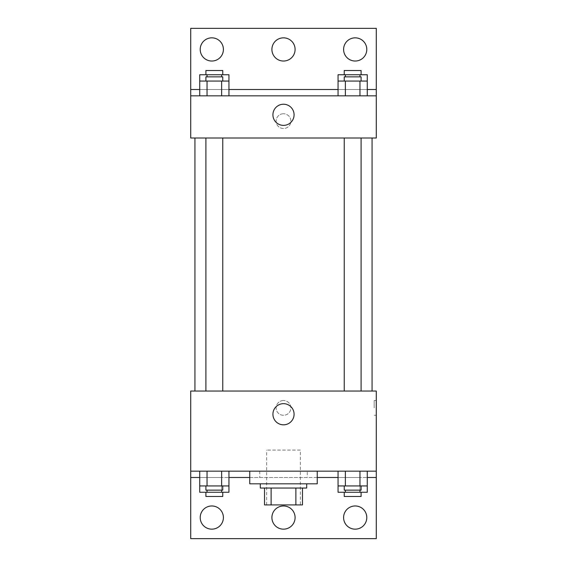 <?xml version="1.0" encoding="UTF-8"?>
<svg xmlns="http://www.w3.org/2000/svg" width="567" height="567" viewBox="0 0 567 567"><rect width="100%" height="100%" fill="white"/><g stroke="black" fill="none" stroke-linecap="round" stroke-linejoin="round"><path stroke-width="0.43" stroke-dasharray="2.83 2.13" d="M300.368 450.085L266.632 450.085L300.368 450.085L300.368 504.913L266.632 504.913L300.368 504.913M271.125 504.913L264.52 504.913L264.52 488.045L271.125 488.045L271.125 504.913L302.48 504.913M295.875 488.045L271.125 488.045L295.875 488.045L295.875 504.913M271.125 488.045L264.52 488.045M260.303 488.045L306.697 488.045M283.5 483.821L260.303 483.821L283.5 483.821M317.237 483.821L249.763 483.821M317.237 471.17L249.763 471.17L317.237 471.17M307.25 471.17L190.718 471.17L376.282 471.17L307.25 471.17L307.25 477.499L249.763 477.499M359.967 471.17L338.052 471.17L367.274 471.17L345.36 471.17L359.967 471.17L359.967 485.933L367.274 485.933L367.274 477.499L338.052 477.499L359.967 477.499L338.052 477.499L338.052 485.933L359.967 485.933M221.64 471.17L199.726 471.17L228.948 471.17L207.033 471.17L221.64 471.17L221.64 485.933L228.948 485.933L228.948 477.499L199.726 477.499L221.64 477.499L199.726 477.499L199.726 485.933L221.64 485.933M376.282 407.914L376.282 400.529L376.282 407.914M190.718 471.17L190.718 538.65L376.282 538.65L376.282 471.17L190.718 471.17L190.718 391.046L376.282 391.046L376.282 471.17M361.101 391.046L344.233 391.046L361.101 391.046L344.233 391.046L361.101 391.046L361.101 138.001L344.233 138.001L361.101 138.001M222.767 391.046L205.899 391.046L222.767 391.046L205.899 391.046L222.767 391.046L222.767 138.001L205.899 138.001L222.767 138.001M194.935 391.046L372.065 391.046L194.935 391.046M283.5 400.529A7.378 7.378 0 0 0 277.107 411.599A7.378 7.378 0 0 0 289.893 411.599A7.378 7.378 0 0 0 283.5 400.529A7.378 7.378 0 0 1 289.893 411.599A7.378 7.378 0 0 1 277.107 411.599A7.378 7.378 0 0 1 283.5 400.529M190.718 407.914L190.718 400.529L190.725 407.914M272.925 414.236A10.575 10.575 0 0 0 288.787 423.4A10.575 10.575 0 0 0 288.787 405.079A10.575 10.575 0 0 0 272.925 414.236M374.156 407.914L374.156 400.529L374.156 407.914M317.237 477.499L307.25 477.499M343.595 517.565A11.595 11.595 0 0 1 360.995 507.522A11.595 11.595 0 0 1 360.995 527.608A11.595 11.595 0 0 1 343.595 517.565M200.208 517.565A11.595 11.595 0 0 1 217.6 507.522A11.595 11.595 0 0 1 217.6 527.608A11.595 11.595 0 0 1 200.208 517.565M271.905 517.565A11.595 11.595 0 0 1 289.298 507.522A11.595 11.595 0 0 1 289.298 527.608A11.595 11.595 0 0 1 271.905 517.565M259.75 471.17L259.75 477.499M221.64 490.15L221.64 477.499L199.726 477.499L228.948 477.499L221.64 477.499L228.948 477.499L221.64 477.499L221.64 492.262L228.948 492.262M359.967 490.15L359.967 477.499L338.052 477.499L367.274 477.499L359.967 477.499L367.274 477.499L359.967 477.499L359.967 492.262L367.274 492.262M376.282 477.499L190.718 477.499M372.065 138.001L194.935 138.001L372.065 138.001M190.718 138.001L376.282 138.001L376.282 95.83L190.718 95.83L190.718 138.001M283.5 113.754A7.378 7.378 0 0 0 277.107 124.825A7.378 7.378 0 0 0 289.893 124.825A7.378 7.378 0 0 0 283.5 113.754A7.378 7.378 0 0 1 289.893 124.825A7.378 7.378 0 0 1 277.107 124.825A7.378 7.378 0 0 1 283.5 113.754M376.282 121.132L376.282 128.511L376.275 121.132M190.718 95.83L190.718 28.35L376.282 28.35L376.282 95.83L190.718 95.83L376.282 95.83M199.726 95.83L228.948 95.83L199.726 95.83M367.274 95.83L345.36 95.83L367.274 95.83M338.052 95.83L359.967 95.83L338.052 95.83M190.718 121.132L190.718 128.511L190.725 121.132M272.925 114.803A10.575 10.575 0 0 0 288.787 123.967A10.575 10.575 0 0 0 288.787 105.646A10.575 10.575 0 0 0 272.925 114.803M271.905 49.435A11.595 11.595 0 0 1 289.298 39.392A11.595 11.595 0 0 1 289.298 59.478A11.595 11.595 0 0 1 271.905 49.435M223.405 49.435A11.595 11.595 0 0 1 206.005 59.478A11.595 11.595 0 0 1 206.005 39.392A11.595 11.595 0 0 1 223.405 49.435M366.792 49.435A11.595 11.595 0 0 1 349.4 59.478A11.595 11.595 0 0 1 349.4 39.392A11.595 11.595 0 0 1 366.792 49.435M221.64 81.067L199.726 81.067L199.726 89.501L228.948 89.501L207.033 89.501L228.948 89.501L221.64 89.501L228.948 89.501L228.948 81.067L221.64 81.067L221.64 95.83M359.967 81.067L338.052 81.067L338.052 89.501L367.274 89.501L345.36 89.501L367.274 89.501L359.967 89.501L367.274 89.501L367.274 81.067L359.967 81.067L359.967 95.83M190.718 89.501L376.282 89.501M361.101 81.067L344.233 81.067L361.101 81.067M345.36 81.067L345.36 95.83M361.101 76.85L344.233 76.85M222.767 81.067L205.899 81.067L222.767 81.067M207.033 81.067L207.033 95.83M222.767 76.85L205.899 76.85M338.052 74.738L367.274 74.738M361.101 74.738L344.233 74.738L361.101 74.738M338.052 89.501L359.967 89.501L338.052 89.501M345.36 74.738L345.36 76.85M359.967 74.738L359.967 76.85M361.101 70.521L344.233 70.521M199.726 74.738L228.948 74.738M222.767 74.738L205.899 74.738L222.767 74.738M199.726 89.501L221.64 89.501L199.726 89.501M207.033 74.738L207.033 76.85M221.64 74.738L221.64 76.85M222.767 70.521L205.899 70.521M361.101 485.933L344.233 485.933L361.101 485.933M345.36 471.17L345.36 485.933M361.101 490.15L344.233 490.15M222.767 485.933L205.899 485.933L222.767 485.933M207.033 471.17L207.033 485.933M222.767 490.15L205.899 490.15M338.052 492.262L359.967 492.262M361.101 492.262L344.233 492.262L361.101 492.262M345.36 490.15L345.36 492.262M361.101 496.479L344.233 496.479M199.726 492.262L221.64 492.262M222.767 492.262L205.899 492.262L222.767 492.262M207.033 490.15L207.033 492.262M222.767 496.479L205.899 496.479M266.632 504.913L266.632 450.085M376.282 400.529L374.156 400.529M376.282 415.292L374.156 415.292M205.899 138.001L205.899 391.046M344.233 138.001L344.233 391.046"/><path stroke-width="0.85" d="M295.875 488.045L295.875 504.913L264.52 504.913L264.52 488.045M295.875 504.913L302.48 504.913L302.48 488.045L302.48 504.913M306.697 483.821L306.697 488.045L260.303 488.045L260.303 483.821M271.125 488.045L271.125 504.913M249.763 471.17L249.763 483.821L317.237 483.821L317.237 471.17M190.718 471.17L190.718 391.046L376.282 391.046L376.282 471.17L190.718 471.17L190.718 538.65L376.282 538.65L376.282 477.499L367.274 477.499M376.282 471.17L376.282 477.499M272.925 414.236A10.575 10.575 0 0 1 288.787 405.079A10.575 10.575 0 0 1 288.787 423.4A10.575 10.575 0 0 1 272.925 414.236M338.052 477.499L317.237 477.499M249.763 477.499L228.948 477.499M199.726 477.499L190.718 477.499M343.595 517.565A11.595 11.595 0 0 1 360.995 507.522A11.595 11.595 0 0 1 360.995 527.608A11.595 11.595 0 0 1 343.595 517.565M200.208 517.565A11.595 11.595 0 0 1 217.6 507.522A11.595 11.595 0 0 1 217.6 527.608A11.595 11.595 0 0 1 200.208 517.565M271.905 517.565A11.595 11.595 0 0 1 289.298 507.522A11.595 11.595 0 0 1 289.298 527.608A11.595 11.595 0 0 1 271.905 517.565M372.065 138.001L372.065 391.046M361.101 391.046L361.101 138.001M222.767 138.001L222.767 391.046M376.282 138.001L190.718 138.001L190.718 28.35L376.282 28.35L376.282 138.001M376.282 95.83L190.718 95.83M272.925 114.803A10.575 10.575 0 0 1 288.787 105.646A10.575 10.575 0 0 1 288.787 123.967A10.575 10.575 0 0 1 272.925 114.803M190.718 89.501L199.726 89.501M228.948 89.501L338.052 89.501M367.274 89.501L376.282 89.501M271.905 49.435A11.595 11.595 0 0 1 289.298 39.392A11.595 11.595 0 0 1 289.298 59.478A11.595 11.595 0 0 1 271.905 49.435M223.405 49.435A11.595 11.595 0 0 1 206.005 59.478A11.595 11.595 0 0 1 206.005 39.392A11.595 11.595 0 0 1 223.405 49.435M366.792 49.435A11.595 11.595 0 0 1 349.4 59.478A11.595 11.595 0 0 1 349.4 39.392A11.595 11.595 0 0 1 366.792 49.435M338.052 81.067L338.052 74.738L367.274 74.738L367.274 81.067L338.052 81.067L338.052 95.83M367.274 81.067L367.274 95.83M359.967 81.067L359.967 95.83M345.36 81.067L345.36 95.83M344.233 81.067L344.233 76.85L361.101 76.85L361.101 81.067M199.726 81.067L199.726 74.738L228.948 74.738L228.948 81.067L199.726 81.067L199.726 95.83M228.948 81.067L228.948 95.83M221.64 81.067L221.64 95.83M207.033 81.067L207.033 95.83M205.899 81.067L205.899 76.85L222.767 76.85L222.767 81.067M359.967 74.738L359.967 76.85M345.36 74.738L345.36 76.85M344.233 74.738L344.233 70.521L361.101 70.521L361.101 74.738M221.64 74.738L221.64 76.85M207.033 74.738L207.033 76.85M205.899 74.738L205.899 70.521L222.767 70.521L222.767 74.738M367.274 485.933L338.052 485.933L338.052 492.262L367.274 492.262L367.274 471.17M338.052 471.17L338.052 485.933M359.967 471.17L359.967 485.933M345.36 471.17L345.36 485.933M361.101 485.933L361.101 490.15L344.233 490.15L344.233 485.933M228.948 485.933L199.726 485.933L199.726 492.262L228.948 492.262L228.948 471.17M199.726 471.17L199.726 485.933M221.64 471.17L221.64 485.933M207.033 471.17L207.033 485.933M222.767 485.933L222.767 490.15L205.899 490.15L205.899 485.933M359.967 490.15L359.967 492.262M345.36 490.15L345.36 492.262M361.101 492.262L361.101 496.479L344.233 496.479L344.233 492.262M221.64 490.15L221.64 492.262M207.033 490.15L207.033 492.262M222.767 492.262L222.767 496.479L205.899 496.479L205.899 492.262M194.935 138.001L194.935 391.046M344.233 391.046L344.233 138.001M205.899 138.001L205.899 391.046"/></g></svg>

